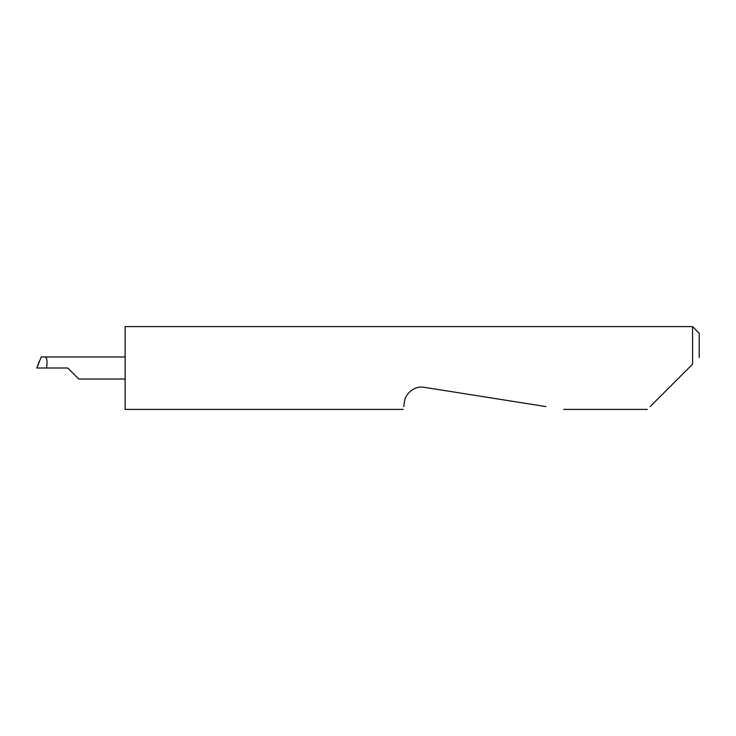 <?xml version="1.0" encoding="UTF-8"?>
<svg xmlns="http://www.w3.org/2000/svg" width="736" height="736" viewBox="0 0 736 736"><rect width="100%" height="100%" fill="white"/><g stroke="black" fill="none" stroke-linecap="round" stroke-linejoin="round"><path stroke-width="1.1" d="M67.73 368L78.77 379.04L67.73 368L78.77 379.04L67.73 368L46.534 368C47.536 361.339 47.03 357.659 44.997 356.96L41.262 356.96L36.8 368M650.118 406.594L692.576 364.136L692.576 326.6L125.138 326.6L125.138 409.4L403.3 409.4M403.742 406.594L404.524 401.635C404.542 395.775 413.08 385.241 424.23 387.32L545.91 406.594M692.576 364.136L688.712 368M38.916 361.928L36.855 368L46.534 368M125.138 356.96L44.997 356.96M692.576 326.6L699.2 333.224L699.2 357.512M78.77 379.04L125.138 379.04M647.312 409.4L563.638 409.4"/></g></svg>
